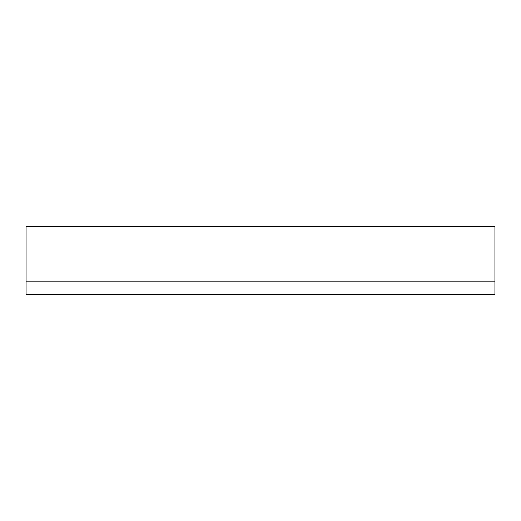 <?xml version="1.0" encoding="UTF-8"?>
<svg xmlns="http://www.w3.org/2000/svg" width="521" height="521" viewBox="0 0 521 521"><rect width="100%" height="100%" fill="white"/><g stroke="black" fill="none" stroke-linecap="round" stroke-linejoin="round"><path stroke-width="0.78" d="M26.05 294.599L494.95 294.599L494.95 226.401L26.05 226.401L26.05 294.599M494.95 281.815L26.05 281.815"/></g></svg>
